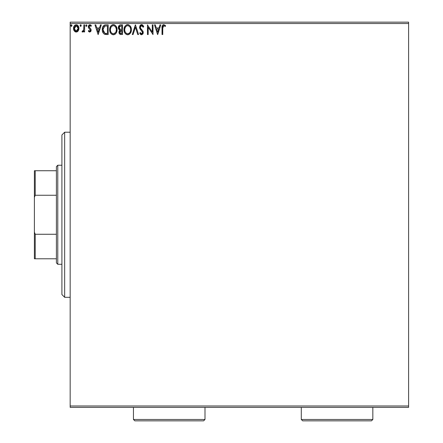 <?xml version="1.0" encoding="UTF-8"?>
<svg xmlns="http://www.w3.org/2000/svg" width="443" height="443" viewBox="0 0 443 443"><rect width="100%" height="100%" fill="white"/><g stroke="black" fill="none" stroke-linecap="round" stroke-linejoin="round"><path stroke-width="0.66" d="M70.166 407.366L408.607 407.366L70.166 407.366L70.166 23.523L408.607 23.523L408.607 405.993L70.166 405.993L70.166 407.366M78.212 30.899L78.932 28.402C78.948 26.403 78.046 25.196 76.213 24.78C74.385 25.196 73.477 26.403 73.499 28.402L74.219 30.905L76.213 32.062L78.212 30.899L78.76 29.703L78.893 27.776L78.267 26.015L77.409 25.113L76.213 24.78L75.022 25.113L73.865 26.569L73.538 29.061L74.042 30.622L75.066 31.746L76.811 31.985L78.029 31.143M83.871 24.902L84.613 24.902L83.871 24.902L83.699 29.925L83.29 30.849L82.37 31.071L82.016 31.824L83.018 31.951L83.871 30.905L83.871 31.94L84.613 31.94L84.613 24.902L84.613 31.94L84.613 24.902L83.871 24.902L83.755 29.681L82.016 31.824L82.581 32.062L83.871 30.905L83.871 31.94L84.613 31.94L83.871 31.94M89.746 32.062L90.821 31.447L91.142 29.936L90.743 28.85L89.231 27.444L89.109 26.381L89.763 25.666L90.976 26.381L91.402 25.733L89.879 24.78L88.921 25.185L88.334 26.458L88.556 27.898L90.4 30.085L89.857 31.176L88.75 30.456L88.312 31.06L88.921 31.73L89.746 32.062L91.153 30.218L90.915 29.133L89.054 26.774L89.962 25.644L90.976 26.381L91.402 25.733L89.879 24.78L88.312 26.813L88.556 27.898L90.411 30.251L89.696 31.198L88.75 30.456L88.312 31.06L89.746 32.062M105.744 24.908L104.299 25.201L103.081 26.347L102.366 28.33L102.366 30.927L102.953 32.699L104.149 34.022L108.192 34.532L108.192 24.902L105.955 24.902C103.385 25.251 102.156 26.818 102.267 29.598C102.156 31.569 102.881 33.098 104.443 34.183L108.192 34.532L108.192 24.902L108.192 34.532L106.137 34.521M120.59 24.902L122.517 24.902L119.627 25.118L118.447 26.652L118.541 28.817L119.837 30.096L119.145 31.01L118.962 32.61L119.815 34.211L122.517 34.532L122.517 24.902L122.517 34.532L122.517 24.902L120.59 24.902C119.084 25.135 118.325 26.043 118.314 27.638L119.837 30.096L118.934 32.145C118.945 33.662 119.688 34.46 121.155 34.532L120.922 34.526M133.077 34.532L132.269 34.532L135.353 24.902L132.269 34.532L133.077 34.532L135.42 27.228L137.756 34.532L138.565 34.532L135.48 24.902L138.565 34.532L135.48 24.902L132.269 34.532L133.077 34.532L135.42 27.228L137.756 34.532L138.565 34.532L137.756 34.532M152.27 24.902L152.27 32.068L147.453 24.902L147.453 34.532L148.195 34.532L148.195 27.35L153.012 34.532L153.012 24.902L152.27 24.902L153.012 24.902L152.27 24.902L152.27 32.068L147.453 24.902L147.453 34.532L148.195 34.532L148.195 27.35L153.012 34.532L153.012 24.902L152.857 34.532M162.764 28.125L162.847 26.641L163.434 25.733L164.165 25.722L165.228 26.508L165.604 25.766L163.788 24.653L162.337 25.594L162.022 34.532L162.764 34.532L162.764 28.125L163.794 25.644L165.228 26.508L165.604 25.766L163.788 24.653C162.315 25.157 161.728 26.281 162.022 28.031L162.022 34.532L162.764 34.532L162.764 28.125M159.984 24.902L160.787 24.902L157.702 34.532L160.787 24.902L159.984 24.902L158.993 27.987L156.29 27.987L155.299 24.902L154.491 24.902L157.581 34.532L160.787 24.902L159.984 24.902L158.993 27.987L156.29 27.987L155.299 24.902L154.491 24.902L157.581 34.532L154.491 24.902L155.299 24.902M141.588 24.653L140.071 25.533L139.551 27.261L140.032 28.972L142.491 32.234L142.281 33.391L141.76 33.768L140.907 33.53L140.254 32.555L139.678 33.147L140.392 34.238L141.538 34.781L142.845 34.028L143.233 32.151L142.724 30.827L140.536 28.219L140.403 26.613L141.638 25.644L142.596 26.226L143.15 27.25L143.754 26.757L142.69 25.068L141.588 24.653L139.551 27.261L142.519 32.572L141.544 33.79L140.254 32.555L139.678 33.147L141.538 34.781L143.255 32.533L142.879 31.065L140.536 28.219L140.293 27.272L141.638 25.644L143.15 27.25L143.754 26.757L141.588 24.653M131.405 29.675L131.2 27.964L130.092 25.827L128.542 24.775L126.831 24.78L125.402 25.722L124.201 28.003L124.201 31.453L124.887 33.053L126.089 34.299L128.177 34.748L130.386 33.236L131.405 29.675C131.438 26.934 130.198 25.262 127.689 24.653C125.181 25.284 123.951 26.968 123.996 29.72C123.946 32.5 125.197 34.183 127.745 34.781C130.242 34.122 131.46 32.422 131.405 29.675L131.394 29.244M117.079 29.675L116.874 27.964L115.773 25.827L114.222 24.775L112.511 24.78L111.077 25.722L109.875 28.003L109.875 31.453L110.567 33.053L111.769 34.299L113.857 34.748L115.053 34.261L116.221 32.992L117.079 29.675C117.118 26.934 115.878 25.262 113.369 24.653C110.855 25.284 109.626 26.968 109.676 29.72C109.626 32.5 110.877 34.183 113.425 34.781C115.916 34.122 117.135 32.422 117.079 29.675M100.472 24.902L101.281 24.902L98.191 34.532L101.281 24.902L100.472 24.902L99.481 27.987L96.779 27.987L95.788 24.902L94.979 24.902L98.069 34.532L101.281 24.902L100.472 24.902L99.481 27.987L96.779 27.987L95.788 24.902L94.979 24.902L98.069 34.532L94.979 24.902L95.788 24.902M86.955 25.583L86.341 24.78L85.721 25.583L86.069 26.309L86.8 26.109L86.955 25.583L86.341 26.381L86.955 25.583L86.341 24.78L85.721 25.583L86.341 26.381L85.721 25.583L86.341 24.78L86.955 25.583M81.274 25.583L80.659 24.78L80.045 25.583L80.659 24.78L81.274 25.583L80.925 24.852L80.194 25.052L80.393 26.309L80.925 26.309L81.274 25.583L80.659 26.381L81.274 25.583L80.659 26.381L80.045 25.583L80.659 26.381M72.015 25.583L71.666 24.852L70.935 25.052L71.129 26.309L71.666 26.309L72.015 25.583L71.401 26.381L72.015 25.583L71.401 26.381L70.78 25.583L71.401 26.381M408.607 22.15L70.166 22.15L70.166 405.993L408.607 405.993L408.607 407.366L408.607 23.523L70.166 23.523L70.166 22.15L408.607 22.15L408.607 23.523L408.607 22.15M162.764 34.532L162.022 34.532M162.033 27.488L162.055 26.934M162.066 26.757L162.099 26.464M162.16 26.104L162.337 25.594M162.498 25.317L162.78 25.007M165.233 25.356L165.604 25.766L165.228 26.508L164.774 26.12L165.228 26.508M164.53 25.938L163.611 25.666L164.774 26.12M162.121 26.314L162.027 27.704M157.642 32.212L156.606 28.978L158.677 28.978L157.642 32.212L156.606 28.978L158.677 28.978L157.642 32.212M148.195 34.532L147.453 34.532L147.624 24.902M141.788 24.664L142.092 24.73M142.978 25.356L143.322 25.849M143.593 26.386L143.754 26.757L143.15 27.25L142.906 26.718M141.788 25.655L140.841 25.954M140.835 25.96L140.575 26.259M140.32 26.945L140.309 27.521M140.298 27.106L140.658 28.435M141.766 29.753L141.334 29.299M143.233 32.926L143.161 33.303L143.233 32.926M143.155 33.319L142.845 34.022M141.206 34.742L140.902 34.626M139.678 33.147L140.254 32.555L140.569 33.098M140.719 33.308L140.254 32.555M140.907 33.53L141.544 33.79M141.959 33.69L142.441 33.07M142.281 33.391L142.519 32.572M142.397 31.907L142.07 31.331M139.794 28.485L140.564 29.72M140.547 29.698L140.226 29.277M139.672 28.125L139.589 27.743M139.872 25.86L140.348 25.196M140.719 24.897L141.339 24.67M142.07 31.326L142.253 31.608M143.161 31.774L143.045 31.409M131.355 30.545L131.294 30.96M131.194 31.398L131.089 31.769M130.973 32.106L130.785 32.538M130.331 33.308L130.547 32.987M128.691 34.609L128.979 34.488M127.529 34.77L126.881 34.659M125.419 33.734L124.893 33.064M124.882 33.042L124.594 32.533M124.289 31.763L124.201 31.453M124.068 30.794L124.007 30.157M123.996 29.72L124.007 29.282M124.046 28.845L124.084 28.546M124.555 27.001L125.402 25.722M126.515 24.897L127.401 24.67M128.121 24.686L127.257 24.686M128.132 24.686L128.536 24.775M130.918 27.145L131.089 27.604M131.3 28.435L131.355 28.801M124.876 26.414L124.201 28.003M130.397 31.42L130.563 30.788M129.744 32.677L129.256 33.181M128.586 33.607L127.711 33.79C125.69 33.28 124.699 31.924 124.738 29.725L124.776 30.417L124.738 29.725C124.688 27.499 125.679 26.143 127.711 25.644C129.716 26.143 130.696 27.488 130.663 29.675L130.624 28.983L130.663 29.675C130.707 31.885 129.727 33.258 127.711 33.79L127.889 33.784M125.219 31.979L125.568 32.56M125.247 32.034L124.904 31.11M125.74 32.782L126.128 33.17L125.74 32.782M127.368 33.762L126.576 33.48M126.698 25.871L127.025 25.744M124.776 29.022L125.435 27.051L126.155 26.226M125.635 26.757L125.175 27.532M130.242 27.56L130.624 28.989M129.018 26.043L129.533 26.491M128.06 25.666L128.398 25.744M128.121 33.751L128.409 33.679M129.262 33.181L129.583 32.871M130.652 30.03L130.624 30.373M120.812 34.521L120.042 34.344M119.477 33.889L119.228 33.491M119.062 33.064L118.962 32.61M119.488 29.919L118.874 29.399M118.68 29.111L118.464 28.612M118.336 28.02L118.403 28.402M118.447 26.652L118.885 25.766M119.206 28.424L119.056 27.638L120.928 25.888L121.775 25.888L121.775 29.471L120.219 29.354L121.399 29.471L120.219 29.354L119.067 27.427L119.095 28.059M119.998 33.175L119.809 31.353L120.385 30.639L121.393 30.456L120.823 30.501M120.119 30.855L119.676 32.129L121.775 30.456L121.775 33.546L121.005 33.546L119.676 32.129L119.975 33.142M120.59 33.507L120.308 33.408M119.959 29.249L119.361 28.706M119.095 27.217L119.809 26.104M119.56 26.298L119.333 26.597M119.217 26.818L119.117 27.134M121.393 30.456L121.775 30.456L121.775 33.546L121.005 33.546M117.035 30.517L116.769 31.769M116.653 32.101L116.465 32.544M116.454 32.566L116.011 33.308M115.462 33.934L114.654 34.488M113.209 34.77L112.566 34.665M111.093 33.734L110.274 32.533M109.969 31.763L109.875 31.447M109.748 30.794L109.687 30.157M109.875 28.003L109.764 28.546M110.229 27.001L110.047 27.449M110.562 26.397L111.082 25.716M111.547 25.284L112.932 24.686M113.369 24.653L114.222 24.775M115.014 25.146L116.182 26.375L115.003 25.14M116.598 27.156L116.769 27.604M116.98 28.435L117.03 28.801M114.599 34.515L115.706 33.69M114.698 26.043L115.634 27.04L116.304 28.983M116.077 31.42L116.343 29.675C116.387 31.885 115.401 33.258 113.391 33.79L113.043 33.762L113.391 33.79C111.37 33.28 110.379 31.924 110.412 29.725C110.368 27.499 111.359 26.143 113.391 25.644C115.396 26.143 116.376 27.488 116.343 29.675L116.238 30.788M115.418 32.677L113.569 33.784M110.9 31.979L111.243 32.56M110.412 29.725L110.451 29.022L110.412 29.725M110.922 32.034L110.578 31.11M111.414 32.782L111.802 33.17L111.414 32.782M113.043 33.762L112.251 33.48M112.378 25.871L112.705 25.744M110.451 29.022L111.11 27.051L111.83 26.226M111.309 26.757L110.855 27.532M115.916 27.56L115.634 27.04M115.224 26.502L114.693 26.043M113.735 25.666L114.072 25.744M113.796 33.751L114.084 33.679M114.261 33.607L115.258 32.871M105.572 34.471L105.035 34.382M104.149 34.022L104.576 34.244M102.505 31.553L102.588 31.835M102.316 30.556L102.289 30.257M102.278 29.155L102.366 28.33M102.449 27.903L102.748 26.984M103.601 25.683L103.092 26.331M103.374 25.927L103.723 25.572M104.664 25.068L105.528 24.913M105.107 24.963L104.299 25.201M102.726 32.217L103.014 32.815M105.351 33.424L105.888 33.496L104.836 33.275L103.009 29.598L104.675 26.137L107.45 25.888L107.45 33.546L104.836 33.275L103.391 31.724L105.085 33.358M103.584 27.139L104.238 26.392M103.712 26.94L103.972 26.63M104.792 26.087L105.157 25.993M106.425 33.535L105.888 33.496M103.009 29.598L103.081 28.585L103.009 29.598M103.191 31.137L103.092 30.678M98.13 32.212L97.095 28.978L99.166 28.978L98.13 32.212L97.095 28.978L99.166 28.978L98.13 32.212M89.63 32.057L89.309 31.968M88.312 31.06L88.75 30.456L88.932 30.711L88.75 30.456M90.378 30.561L90.007 29.321M90.4 30.412L89.497 28.889M88.312 26.813L88.329 27.089M88.522 25.772L88.694 25.461M88.921 25.185L89.298 24.908M89.696 24.791L90.339 24.852M90.776 25.063L91.092 25.329M91.402 25.733L90.976 26.381L90.782 26.12M90.123 25.661L89.757 25.666L90.123 25.661M89.58 25.744L89.109 26.381M89.098 26.414L89.231 27.444L90.283 28.38M89.065 26.951L89.071 26.574M90.737 28.85L90.976 29.26M91.142 29.936L91.147 30.379M90.821 31.447L90.992 31.121M82.581 32.062L82.016 31.824L82.37 31.071L82.907 31.16M82.37 31.071L82.703 31.198M83.09 31.049L83.445 30.617M83.821 29.083L83.838 28.784M83.838 28.778L83.854 28.479M83.865 27.748L83.871 27.267M77.835 31.364L77.37 31.741M75.659 31.996L75.061 31.741M73.903 30.351L73.682 29.764M73.671 29.725L73.538 29.077M73.654 27.156L73.865 26.569M73.887 26.519L74.158 26.015M74.529 25.528L74.85 25.234M75.022 25.113L76.058 24.786M76.213 24.78L76.528 24.797M77.27 25.035L76.833 24.858M77.603 25.251L77.957 25.594M78.876 27.643L78.92 28.086M78.893 29.05L78.538 30.323M78.267 26.015L77.409 25.113M76.213 25.644L75.747 25.711L76.678 25.711L76.213 25.644L78.189 28.396L76.096 31.193L74.241 28.396L74.352 27.466L74.263 28.867L76.213 25.644L77.597 26.403M77.73 26.602L78.162 27.926M78.162 28.873L77.724 30.202L76.678 31.126M75.98 31.182L74.983 30.584L74.352 29.338M77.281 26.059L76.977 25.844M76.595 31.148L78.14 29.044M71.329 24.786L70.78 25.583M129.539 26.491L129.96 27.04M130.142 32.046L129.971 32.35M129.024 33.363L128.725 33.541M126.405 33.375L126.128 33.17M124.898 31.104L124.776 30.417M121.105 29.465L120.806 29.454M120.657 29.437L120.363 29.393M120.928 25.888L121.775 25.888L121.775 29.471L121.399 29.471M115.817 32.046L115.645 32.35M112.085 33.375L111.802 33.17M110.578 31.104L110.451 30.417M106.652 25.888L107.45 25.888L107.45 33.546L106.968 33.546M103.634 32.206L103.391 31.724M103.081 28.585L103.164 28.186M74.241 28.396L74.263 27.926M74.352 27.466L75.332 25.915M76.678 25.711L77.099 25.915M78.084 29.332L77.724 30.202M75.747 31.121L75.332 30.905M74.346 29.332L74.263 28.867M64.661 297.303L61.909 294.556L61.909 134.965L64.661 132.213L70.166 132.213L64.661 132.213L64.661 297.303L70.166 297.303L64.661 297.303L64.661 132.213L61.909 134.965L61.909 294.556L64.661 297.303M56.405 234.264L56.405 262.909L57.784 264.288L57.784 165.233L56.405 166.607L56.405 234.264L56.405 166.607L57.784 165.233L57.784 264.288L61.909 264.288L57.784 264.288L56.405 262.909L56.405 234.264L35.218 234.264L34.393 232.126L34.393 197.39L35.218 195.252L56.405 195.252L35.218 195.252L35.218 170.732L34.393 170.732L34.393 197.39L34.393 170.732L35.218 170.732L35.218 195.252L34.393 197.39L34.393 258.784L56.405 258.784L35.218 258.784L35.218 234.264L35.218 258.784L34.393 258.784L34.393 232.126L35.218 234.264L56.405 234.264M61.909 165.233L57.784 165.233L61.909 165.233M56.405 170.732L35.218 170.732L56.405 170.732M301.295 419.477L302.669 420.85L371.461 420.85L372.834 419.477L301.295 419.477L372.834 419.477L372.834 407.366L372.834 419.477L371.461 420.85L302.669 420.85L301.295 419.477L301.295 407.366L301.295 419.477M133.448 419.477L134.827 420.85L203.614 420.85L204.993 419.477L133.448 419.477L204.993 419.477L204.993 407.366L204.993 419.477L203.614 420.85L134.827 420.85L133.448 419.477L133.448 407.366L133.448 419.477"/></g></svg>
